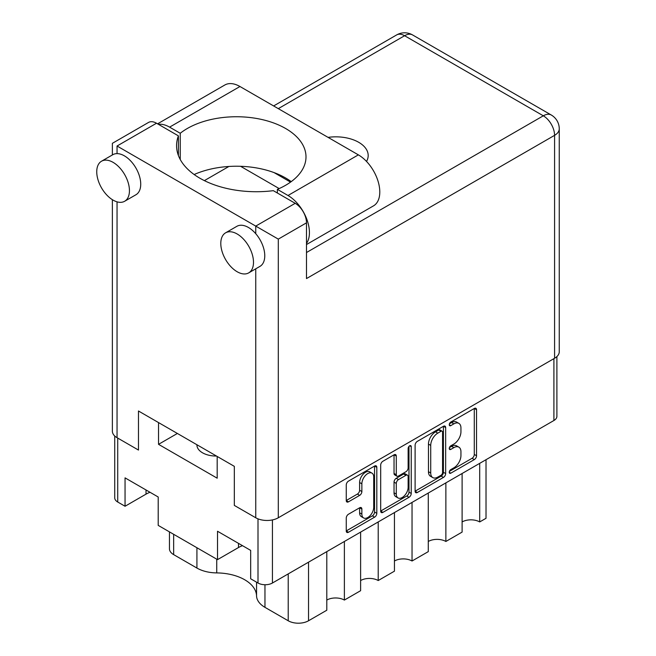 <?xml version="1.0" encoding="UTF-8"?>
<svg xmlns="http://www.w3.org/2000/svg" width="656" height="656" viewBox="0 0 656 656"><rect width="100%" height="100%" fill="white"/><g stroke="black" fill="none" stroke-linecap="round" stroke-linejoin="round"><path stroke-width="0.98" d="M371.977 473.14L369.722 471.836A8.372 4.838 120 0 0 365.531 472.254A8.372 4.838 120 0 0 359.611 482.504L361.866 483.808A8.372 4.838 120 0 1 367.786 473.55A8.372 4.838 120 0 1 371.977 473.14A8.372 4.838 120 0 1 373.715 476.969L373.715 507.26A8.372 4.838 120 0 1 370.058 515.69A8.372 4.838 120 0 1 363.604 517.937A8.372 4.838 120 0 1 361.866 514.099L361.866 509.056A3.132 1.804 120 0 0 361.218 507.621A3.132 1.804 120 0 0 359.652 507.777L348.475 514.23A3.132 1.804 120 0 0 346.261 518.06L346.261 530.975A3.132 1.804 120 0 0 346.909 532.41A3.132 1.804 120 0 0 348.475 532.254L374.601 517.166A3.132 1.804 120 0 0 376.815 513.336L376.815 467.318A3.132 1.804 120 0 0 376.159 465.891A3.132 1.804 120 0 0 374.601 466.047L348.475 481.127A3.132 1.804 120 0 0 346.261 484.956L346.261 500.553A3.132 1.804 120 0 0 346.909 501.988A3.132 1.804 120 0 0 348.475 501.832L359.652 495.378A3.132 1.804 120 0 0 361.866 491.541L361.866 483.808M409.688 445.785L411.238 446.679A2.189 1.263 120 0 0 410.779 445.678A2.189 1.263 120 0 0 409.688 445.785A2.189 1.263 120 0 0 408.139 448.466L408.139 467.9A3.132 1.804 120 0 1 405.925 471.73L398.504 476.01A3.132 1.804 120 0 1 396.937 476.166A3.132 1.804 120 0 1 396.29 474.739L396.29 456.076A3.132 1.804 120 0 0 395.642 454.641A3.132 1.804 120 0 0 394.076 454.797L396.29 456.076M216.472 456.035A19.139 11.045 180 0 1 202.524 452.796A19.139 11.045 180 0 1 196.915 444.981A19.139 11.045 180 0 1 196.923 444.743M326.795 551.63L326.795 610.228L308.525 620.773A14.35 8.29 180 0 1 288.222 620.773L264.958 607.341A28.708 16.572 180 0 1 256.553 595.902A40.508 23.386 0 0 0 244.696 579.756A40.508 23.386 0 0 0 216.734 572.909A28.708 16.572 180 0 1 196.923 568.055L173.651 554.623A14.35 8.29 180 0 1 169.453 548.769L169.453 531.885M415.109 445.211L415.109 491.221A3.132 1.804 120 0 0 415.756 492.656A3.132 1.804 120 0 0 417.323 492.5L443.448 477.42A3.132 1.804 120 0 0 445.662 473.583L445.662 427.573A3.132 1.804 120 0 0 445.014 426.138A3.132 1.804 120 0 0 443.448 426.293L417.323 441.373A3.132 1.804 120 0 0 415.109 445.211M556.895 356.569L556.895 416.339A10.209 5.896 180 0 1 553.91 420.504L272.437 583.012A10.209 5.896 180 0 1 258.005 583.012L250.674 578.781L250.674 550.392L217.521 531.253L217.521 559.634L158.203 525.39L158.203 497.002L125.05 477.863L125.05 506.252L117.719 502.02A10.209 5.896 180 0 1 114.734 497.855L114.734 436.002M453.854 467.835L450.803 469.589A2.189 1.263 120 0 0 449.376 471.525A2.189 1.263 120 0 0 449.713 473.279A2.189 1.263 120 0 0 450.803 473.173L474.329 459.594A3.132 1.804 120 0 0 476.543 455.756L476.543 409.746A3.132 1.804 120 0 0 475.895 408.311A3.132 1.804 120 0 0 474.329 408.467L450.803 422.046A2.189 1.263 120 0 0 449.376 423.973A2.189 1.263 120 0 0 449.713 425.736A2.189 1.263 120 0 0 450.803 425.621L453.854 423.866A10.02 5.781 120 0 1 458.856 423.366A10.02 5.781 120 0 1 460.938 427.958L460.938 431.787A10.02 5.781 120 0 1 453.854 444.063L450.803 445.818A2.189 1.263 120 0 0 449.376 447.753A2.189 1.263 120 0 0 449.713 449.508A2.189 1.263 120 0 0 450.803 449.393L453.854 447.638A10.02 5.781 120 0 1 458.856 447.146A10.02 5.781 120 0 1 460.938 451.73L460.938 455.567A10.02 5.781 120 0 1 453.854 467.835M380.685 511.049L406.769 495.993L409.024 497.297A3.132 1.804 120 0 0 411.238 493.46L411.238 446.679M409.024 497.297L382.899 512.377A3.132 1.804 120 0 1 381.333 512.533A3.132 1.804 120 0 1 380.685 511.098L380.685 465.088A3.132 1.804 120 0 1 382.899 461.25L394.076 454.797M158.539 422.587L158.539 444.333L217.185 478.191L217.185 456.445M177.374 433.46L158.539 444.333M217.521 559.634L238.497 547.53A23.444 13.538 180 0 1 242.499 545.677M125.05 506.252L146.026 494.14A23.444 13.538 180 0 1 150.035 492.287M344.384 541.471L344.384 600.068A12.439 7.183 0 0 0 326.795 600.068M360.62 532.098L360.62 590.695L344.384 600.068M378.217 521.938L378.217 580.535A12.439 7.183 0 0 0 360.62 580.535M394.453 512.566L394.453 571.163L378.217 580.535M412.042 502.406L412.042 561.003A12.439 7.183 0 0 0 394.453 561.003M428.286 493.033L428.286 551.63L412.042 561.003M445.875 482.882L445.875 541.471A12.439 7.183 0 0 0 428.286 541.471M462.111 473.501L462.111 532.098L445.875 541.471M479.708 463.349L479.708 521.938A12.439 7.183 0 0 0 462.111 521.938M486.022 459.7L486.022 518.297L479.708 521.938M458.856 447.146L456.601 445.842A10.02 5.781 120 0 0 451.599 446.334L453.854 447.638M449.426 447.589L451.599 446.334M458.856 423.366L456.601 422.07A10.02 5.781 120 0 0 451.599 422.562L453.854 423.866M449.426 423.817L451.599 422.562M449.426 471.361L472.074 458.29A3.132 1.804 120 0 0 474.288 454.452L474.288 408.491M415.109 491.172L441.193 476.117A3.132 1.804 120 0 0 443.407 472.287L443.407 426.318M441.012 475.247A2.189 1.263 120 0 0 442.562 472.566L442.562 432.173A2.189 1.263 120 0 0 442.103 431.172A2.189 1.263 120 0 0 441.012 431.279L437.798 433.132A10.02 5.781 120 0 0 430.713 445.399L430.713 473.009A10.02 5.781 120 0 0 432.788 477.593A10.02 5.781 120 0 0 437.798 477.101L441.012 475.247M442.103 431.172L439.848 429.869A2.189 1.263 120 0 0 438.757 429.975L441.012 431.279M432.788 477.593L430.533 476.297A10.02 5.781 120 0 1 428.458 471.705L428.458 444.104A10.02 5.781 120 0 1 435.543 431.828L438.757 429.975M394.035 454.821L394.035 473.435A3.132 1.804 120 0 0 394.682 474.87L396.937 476.166M408.983 446.392L408.983 492.156L411.238 493.46M396.29 494.099A8.372 4.838 120 0 0 398.028 497.937A8.372 4.838 120 0 0 404.481 495.69A8.372 4.838 120 0 0 408.139 487.26L408.139 476.592A3.132 1.804 120 0 0 407.491 475.157A3.132 1.804 120 0 0 405.925 475.313L398.504 479.593A3.132 1.804 120 0 0 396.29 483.423L396.29 494.099L394.035 492.795A8.372 4.838 120 0 0 395.773 496.633L398.028 497.937M407.491 475.157L405.236 473.853A3.132 1.804 120 0 0 403.67 474.009L405.925 475.313M394.035 492.795L394.035 482.127A3.132 1.804 120 0 1 396.249 478.29L403.67 474.009M406.769 495.993A3.132 1.804 120 0 0 408.983 492.156M363.604 517.937L361.349 516.633A8.372 4.838 120 0 1 359.611 512.803L359.611 507.801M346.261 500.503L357.397 494.075A3.132 1.804 120 0 0 359.611 490.237L359.611 482.504M346.261 530.925L372.346 515.87A3.132 1.804 120 0 0 374.56 512.033L374.56 466.072M306.491 243.409A30.299 17.491 60 0 0 306.59 218.661A30.299 17.491 60 0 0 288 195.496L277.365 189.354A69.536 40.147 -0 0 0 285.631 185.271A69.536 40.147 -0 0 0 305.999 156.891A69.536 40.147 -0 0 0 263.072 119.802A69.536 40.147 -0 0 0 187.296 128.502A69.536 40.147 -0 0 0 180.236 133.275L169.592 127.133L239.965 86.51A30.299 17.491 60 0 0 224.811 85.009L157.563 123.836M291.223 181.63A69.536 40.147 -0 0 0 194.143 174.521M180.236 159.474L180.236 133.275M253.495 262.293A23.124 13.35 -120 0 0 243.401 239.022A23.124 13.35 -120 0 0 225.582 232.831A23.124 13.35 -120 0 0 220.793 243.417A23.124 13.35 -120 0 0 230.887 266.689A23.124 13.35 -120 0 0 248.706 272.88A23.124 13.35 -120 0 0 253.495 262.293M248.706 272.88L259.981 266.369A23.124 13.35 -120 0 0 264.77 255.783A23.124 13.35 -120 0 0 255.75 233.7A23.124 13.35 -120 0 0 236.857 226.32L225.582 232.831M129.445 190.675A23.124 13.35 -120 0 0 119.351 167.403A23.124 13.35 -120 0 0 101.532 161.212A23.124 13.35 -120 0 0 96.744 171.798A23.124 13.35 -120 0 0 106.838 195.07A23.124 13.35 -120 0 0 124.656 201.261A23.124 13.35 -120 0 0 129.445 190.675M124.656 201.261L135.94 194.75A23.124 13.35 -120 0 0 140.728 184.164A23.124 13.35 -120 0 0 117.047 153.619A23.124 13.35 -120 0 0 112.816 154.701L101.532 161.212M366.524 161.442A32.374 18.688 -0 0 0 368.188 155.521A32.374 18.688 -0 0 0 328.066 137.375M158.399 124.32A30.299 17.491 60 0 1 169.592 127.133M117.047 146.017L255.75 226.099L295.216 203.311L273.322 190.666A79.737 46.035 -0 0 1 176.571 145.689A79.737 46.035 -0 0 1 178.407 135.866L156.513 123.23L117.047 146.017C110.962 142.5 110.962 142.5 117.047 146.017L117.047 153.619M554.582 358.266L554.582 135.341A15.949 9.209 -0 0 0 559.256 128.83L559.256 351.755A15.949 9.209 180 0 1 554.582 358.266L278.3 517.773A15.949 9.209 180 0 1 255.75 517.773L234.323 505.407L234.323 466.342L138.473 411L138.473 450.065L117.047 437.691A15.949 9.209 180 0 1 112.373 431.181L112.373 199.678M295.216 203.311A15.949 9.209 60 0 1 306.491 222.843L306.491 278.57L554.582 135.341A15.949 9.209 60 0 0 543.307 115.809L404.604 35.727L278.3 108.642M274.036 172.585L290.542 182.122M240.58 166.296L279.161 188.575M204.377 180.621L228.903 166.46M112.373 154.955L112.373 143.32L148.543 122.434A15.949 9.209 60 0 1 156.513 123.23M178.407 155.513L178.407 135.866M306.491 222.843L278.3 239.12L255.75 226.099L255.75 233.7M288 195.496L358.365 154.865A30.299 17.491 60 0 1 378.159 181.573A30.299 17.491 60 0 1 373.518 205.853L306.491 244.549M358.365 154.865L239.965 86.51M277.365 193.003L277.365 189.354M256.553 582.175L256.553 595.902M272.437 583.012L272.437 519.921M553.91 420.504L553.91 358.652M117.719 502.02L117.719 438.085M258.005 583.012L258.005 518.855M173.651 534.312L173.651 554.623M196.923 547.744L196.923 568.055M216.734 559.183L216.734 572.909M264.958 584.734L264.958 607.341M288.222 573.893L288.222 620.773M308.525 562.176L308.525 620.773M238.497 543.357L238.497 547.53M146.026 489.975L146.026 494.14M449.253 448.499L450.803 449.393M449.253 424.727L450.803 425.621M474.329 408.467L476.543 409.746M474.288 454.452L476.543 455.756M472.074 458.29L474.329 459.594M449.253 472.279L450.803 473.173M443.448 426.293L445.662 427.573M443.407 472.287L445.662 473.583M441.193 476.117L443.448 477.42M415.109 491.221L417.323 492.5M435.543 431.828L437.798 433.132M428.458 444.104L430.713 445.399M428.458 471.705L430.713 473.009M380.685 511.098L382.899 512.377M394.035 473.435L396.29 474.739M396.249 478.29L398.504 479.593M394.035 482.127L396.29 483.423M359.652 507.777L361.866 509.056M359.611 512.803L361.866 514.099M359.611 490.237L361.866 491.541M357.397 494.075L359.652 495.378M346.261 500.553L348.475 501.832M374.601 466.047L376.815 467.318M374.56 512.033L376.815 513.336M372.346 515.87L374.601 517.166M346.261 530.975L348.475 532.254M255.75 517.773L255.75 268.812M117.047 201.843L117.047 437.691M306.491 252.527L543.307 115.809A15.949 9.209 -60 0 1 551.278 115.013L412.575 34.94A15.949 15.949 0 0 0 396.626 34.94L273.634 105.944M278.3 239.12L278.3 517.773M396.626 34.94A15.949 9.209 -120 0 1 404.604 35.727A15.949 9.209 -60 0 1 412.575 34.94M559.256 128.83A15.949 15.949 0 0 0 551.278 115.013"/></g></svg>
